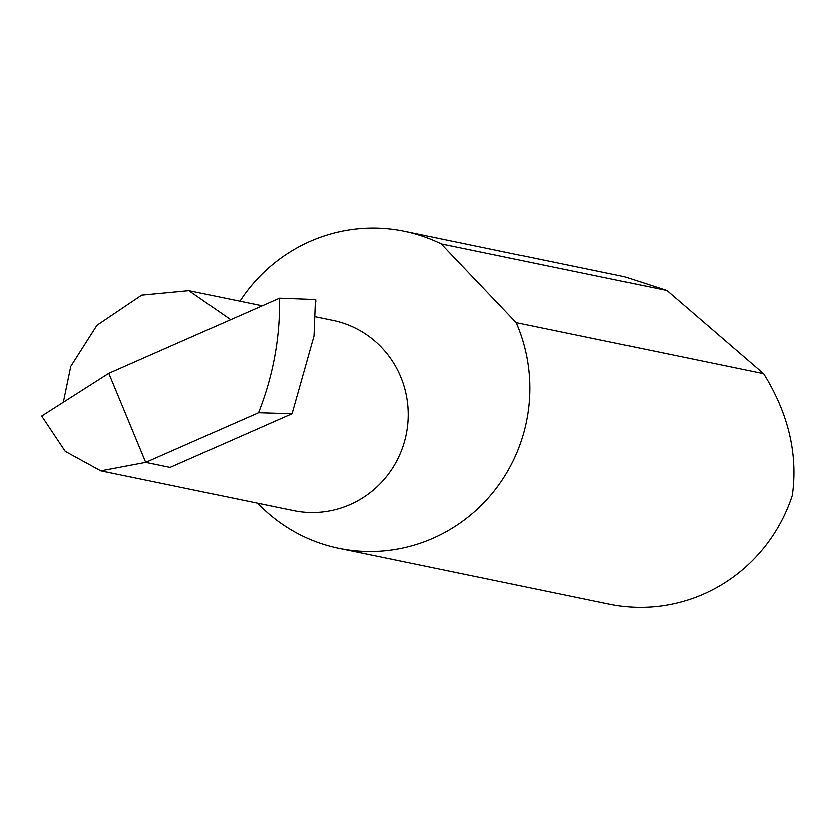 <?xml version="1.0" encoding="UTF-8"?>
<svg xmlns="http://www.w3.org/2000/svg" width="834" height="834" viewBox="0 0 834 834"><rect width="100%" height="100%" fill="white"/><g stroke="black" fill="none" stroke-linecap="round" stroke-linejoin="round"><path stroke-width="1.25" d="M520.416 255.204L404.344 231.143A161.984 158.21 -78.3 0 0 239.921 301.105M257.633 503.256A161.984 158.21 -78.3 0 0 338.823 548.418L609.3 604.285A161.984 158.21 -78.3 0 0 792.3 495.396C797.888 455.395 788.954 415.843 765.508 376.739L763.569 373.632L666.877 290.378L624.374 276.575L521.625 255.36M666.877 290.378L441.249 243.789A161.984 158.21 -78.3 0 0 404.344 231.143M338.823 548.418A161.984 158.21 -78.3 0 0 493.707 491.633A161.984 158.21 -78.3 0 0 517.507 325.521A161.984 158.21 -78.3 0 0 516.246 322.56L763.569 373.632M230.737 319.589L188.859 290.566L141.717 295.038L96.973 325.208L70.807 366.293L63.353 402.249M315.773 316.774L332.87 320.298A97.192 94.93 101.7 0 1 400.768 376.926A97.192 94.93 101.7 0 1 386.486 476.6A97.192 94.93 101.7 0 1 293.558 510.669L100.82 470.866L65.271 451.371L41.7 416.051L108.816 373.278L279.557 298.082L315.575 299.448M108.816 373.278L145.731 462.39L258.519 412.726L292.036 413.737L313.991 335.935L315.44 299.166M292.036 413.737L170.115 467.426L145.731 462.39L100.82 470.866M258.519 412.726C273.114 375.863 280.13 337.655 279.557 298.082M441.249 243.789L516.246 322.56M188.859 290.566L262.23 305.713M315.669 299.27L315.825 301.72"/></g></svg>
